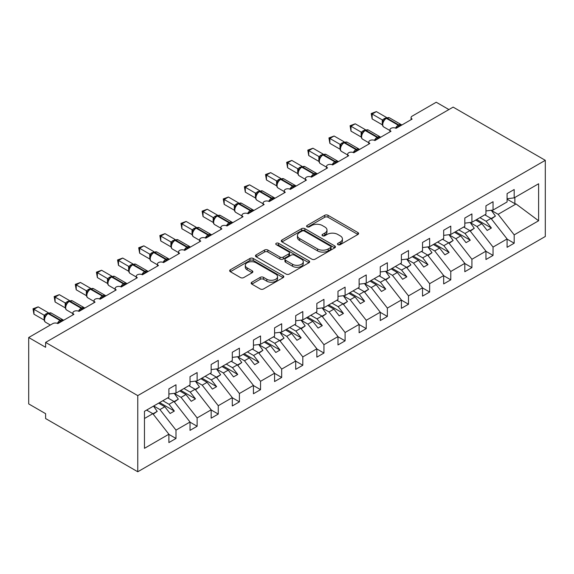 <?xml version="1.0" encoding="UTF-8"?>
<svg xmlns="http://www.w3.org/2000/svg" width="574" height="574" viewBox="0 0 574 574"><rect width="100%" height="100%" fill="white"/><g stroke="black" fill="none" stroke-linecap="round" stroke-linejoin="round"><path stroke-width="0.86" d="M337.95 244.66A1.643 0.947 0 0 0 340.267 244.66L357.903 234.472A2.346 1.356 0 0 0 358.592 233.518A2.346 1.356 0 0 0 357.903 232.556L328.027 215.307A2.346 1.356 0 0 0 324.712 215.307L307.076 225.489A1.643 0.947 0 0 0 306.595 226.163A1.643 0.947 0 0 0 307.076 226.83A1.643 0.947 0 0 0 309.4 226.83L311.682 225.517A7.512 4.334 0 0 1 322.301 225.517L324.791 226.952A7.512 4.334 0 0 1 326.993 230.016A7.512 4.334 0 0 1 324.791 233.087L322.509 234.4A1.643 0.947 0 0 0 322.028 235.075A1.643 0.947 0 0 0 322.509 235.742A1.643 0.947 0 0 0 324.834 235.742L327.115 234.429A7.512 4.334 0 0 1 337.742 234.429L340.231 235.864A7.512 4.334 0 0 1 342.427 238.928A7.512 4.334 0 0 1 340.231 241.998L337.95 243.319A1.643 0.947 0 0 0 337.462 243.986A1.643 0.947 0 0 0 337.95 244.66L337.95 243.319M251.843 282.2A2.346 1.356 0 0 0 251.154 283.154A2.346 1.356 0 0 0 251.843 284.116L260.223 288.952A2.346 1.356 0 0 0 263.545 288.952L283.133 277.644A2.346 1.356 0 0 0 283.821 276.69A2.346 1.356 0 0 0 283.133 275.728L253.256 258.479A2.346 1.356 0 0 0 249.934 258.479L230.346 269.787A2.346 1.356 0 0 0 229.657 270.749A2.346 1.356 0 0 0 230.346 271.703L240.47 277.551A2.346 1.356 0 0 0 243.792 277.551L252.173 272.707A2.346 1.356 0 0 0 252.861 271.753A2.346 1.356 0 0 0 252.173 270.792L247.157 267.893A6.278 3.623 0 0 1 245.313 265.332A6.278 3.623 0 0 1 249.188 261.981A6.278 3.623 0 0 1 256.033 262.77L275.707 274.121A6.278 3.623 0 0 1 277.543 276.69A6.278 3.623 0 0 1 273.669 280.04A6.278 3.623 0 0 1 266.824 279.251L263.545 277.357A2.346 1.356 0 0 0 260.223 277.357L251.843 282.2L251.843 284.116M545.3 160.325L137.767 395.615L137.767 471.763L545.3 236.481L545.3 160.325L453.137 107.116L45.611 342.405L45.611 347.284L28.7 337.519L52.794 323.607A3.588 2.074 0 0 1 57.866 323.607L73.931 314.337A3.588 2.074 0 0 1 72.884 312.873A3.588 2.074 0 0 1 75.101 310.957A3.588 2.074 0 0 1 79.004 311.409L95.069 302.132A3.588 2.074 0 0 1 94.021 300.668A3.588 2.074 0 0 1 96.238 298.753A3.588 2.074 0 0 1 100.141 299.205L116.206 289.927A3.588 2.074 0 0 1 115.159 288.464A3.588 2.074 0 0 1 117.376 286.548A3.588 2.074 0 0 1 121.279 287L137.344 277.723A3.588 2.074 0 0 1 136.296 276.259A3.588 2.074 0 0 1 138.513 274.35A3.588 2.074 0 0 1 142.417 274.795L158.481 265.518A3.588 2.074 0 0 1 157.434 264.054A3.588 2.074 0 0 1 159.651 262.146A3.588 2.074 0 0 1 163.554 262.591L179.619 253.321A3.588 2.074 0 0 1 178.571 251.85A3.588 2.074 0 0 1 180.788 249.941A3.588 2.074 0 0 1 184.692 250.386L200.757 241.116A3.588 2.074 0 0 1 199.709 239.652A3.588 2.074 0 0 1 201.926 237.736A3.588 2.074 0 0 1 205.829 238.188L221.894 228.911A3.588 2.074 0 0 1 220.847 227.448A3.588 2.074 0 0 1 223.064 225.532A3.588 2.074 0 0 1 226.967 225.984L243.032 216.707A3.588 2.074 0 0 1 241.984 215.243A3.588 2.074 0 0 1 244.201 213.327A3.588 2.074 0 0 1 248.104 213.779L264.169 204.502A3.588 2.074 0 0 1 263.122 203.038A3.588 2.074 0 0 1 265.339 201.122A3.588 2.074 0 0 1 269.242 201.574L285.307 192.297A3.588 2.074 0 0 1 284.259 190.833A3.588 2.074 0 0 1 286.476 188.925A3.588 2.074 0 0 1 290.379 189.37L306.444 180.093A3.588 2.074 0 0 1 305.397 178.629A3.588 2.074 0 0 1 307.614 176.72A3.588 2.074 0 0 1 311.517 177.165L327.582 167.895A3.588 2.074 0 0 1 326.534 166.431A3.588 2.074 0 0 1 328.744 164.516A3.588 2.074 0 0 1 332.655 164.96L332.504 164.487L337.957 161.337M137.767 395.615L45.611 342.405M311.847 259.154A2.346 1.356 0 0 0 315.162 259.154L334.75 247.846A2.346 1.356 0 0 0 335.438 246.885A2.346 1.356 0 0 0 334.75 245.923L304.873 228.674A2.346 1.356 0 0 0 301.558 228.674L281.97 239.982A2.346 1.356 0 0 0 281.282 240.944A2.346 1.356 0 0 0 281.97 241.905L311.847 259.154M276.898 245.012A1.643 0.947 0 0 1 278.569 245.242L278.569 243.29L308.941 260.826A2.346 1.356 0 0 1 309.63 261.787A2.346 1.356 0 0 1 308.941 262.741L289.353 274.049A2.346 1.356 0 0 1 286.039 274.049L256.162 256.8L256.162 254.885A2.346 1.356 0 0 0 255.473 255.846A2.346 1.356 0 0 0 256.162 256.8M256.162 254.885L264.542 250.049A2.346 1.356 0 0 1 267.857 250.049L279.976 257.044A2.346 1.356 0 0 0 283.298 257.044L288.858 253.83A2.346 1.356 0 0 0 289.547 252.876A2.346 1.356 0 0 0 288.858 251.914L276.245 244.632A1.643 0.947 0 0 1 275.764 243.964A1.643 0.947 0 0 1 276.776 243.089A1.643 0.947 0 0 1 278.569 243.29M144.469 418.496L152.82 413.675L168.885 434.224L144.469 448.323L144.469 411.321L168.885 397.222L168.885 388.878L175.988 384.774L175.988 393.125L168.885 394.008M175.988 393.125L190.023 385.018L190.023 376.673L197.126 372.569L197.126 380.921L190.023 381.803M197.126 380.921L211.16 372.813L211.16 364.468L218.263 360.364L218.263 368.716L211.16 369.599M218.263 368.716L232.298 360.608L232.298 352.264L239.401 348.167L239.401 356.511L232.298 357.394M239.401 356.511L253.435 348.411L253.435 340.059L260.539 335.962L260.539 344.307L253.435 345.189M260.539 344.307L274.573 336.206L274.573 327.854L281.676 323.758L281.676 332.102L274.573 332.992M281.676 332.102L295.71 324.001L295.71 315.657L302.814 311.553L302.814 319.897L295.71 320.787M302.814 319.897L316.848 311.797L316.848 303.452L323.951 299.348L323.951 307.7L316.848 308.582M323.951 307.7L337.986 299.592L337.986 291.248L345.089 287.144L345.089 295.495L337.986 296.378M345.089 295.495L359.123 287.387L359.123 279.043L366.226 274.939L366.226 283.291L359.123 284.173M366.226 283.291L380.261 275.19L380.261 266.838L387.364 262.741L387.364 271.086L380.261 271.968M387.364 271.086L401.398 262.985L401.398 254.634L408.501 250.537L408.501 258.881L401.398 259.771M408.501 258.881L422.536 250.781L422.536 242.429L429.639 238.332L429.639 246.677L422.536 247.566M411.084 119.686L411.084 117.613A3.588 2.074 180 0 0 412.132 119.076L396.067 128.354A3.588 2.074 0 0 0 392.157 127.902A3.588 2.074 0 0 0 389.947 129.817A3.588 2.074 0 0 0 390.994 131.281L374.93 140.558A3.588 2.074 0 0 0 371.019 140.106A3.588 2.074 0 0 0 368.809 142.022A3.588 2.074 0 0 0 369.857 143.486L353.792 152.763A3.588 2.074 0 0 0 349.882 152.311A3.588 2.074 0 0 0 347.672 154.227A3.588 2.074 0 0 0 348.719 155.69L332.655 164.96M429.639 246.677L443.673 238.576L443.673 230.231L450.777 226.127L450.777 234.472L443.673 235.362M450.777 234.472L464.811 226.371L464.811 218.027L471.914 213.923L471.914 222.274L464.811 223.157M471.914 222.274L485.948 214.167L485.948 205.822L493.052 201.718L493.052 210.07L485.948 210.952M168.885 434.375L175.988 438.471L175.988 430.127L190.023 422.019L173.958 401.47L167.744 397.882M153.71 405.983L159.924 409.571L175.988 430.127M190.023 422.17L197.126 426.267L197.126 417.922L211.16 409.814L195.095 389.265L188.882 385.678M174.331 393.484L181.061 397.373L197.126 417.922M211.16 409.965L218.263 414.062L218.263 405.718L232.298 397.617L216.233 377.061L210.019 373.473M195.469 381.279L202.199 385.168L218.263 405.718M232.298 397.76L239.401 401.857L239.401 393.513L253.435 385.412L237.371 364.856L231.157 361.268M216.606 369.075L223.336 372.964L239.401 393.513M253.435 385.556L260.539 389.66L260.539 381.308L274.573 373.208L258.508 352.658L252.295 349.071M237.744 356.87L244.474 360.759L260.539 381.308M274.573 373.351L281.676 377.455L281.676 369.104L295.71 361.003L279.646 340.454L273.432 336.866M258.881 344.673L265.611 348.554L281.676 369.104M295.71 361.146L302.814 365.251L302.814 356.906L316.848 348.798L300.783 328.249L294.57 324.662M280.019 332.468L286.749 336.35L302.814 356.906M316.848 348.949L323.951 353.046L323.951 344.701L337.986 336.594L321.921 316.044L315.707 312.457M301.156 320.263L307.886 324.145L323.951 344.701M337.986 336.744L345.089 340.841L345.089 332.497L359.123 324.389L343.058 303.84L336.845 300.252M322.294 308.059L329.024 311.947L345.089 332.497M359.123 324.54L366.226 328.637L366.226 320.292L380.261 312.191L364.196 291.635L357.982 288.048M343.431 295.854L350.162 299.743L366.226 320.292M380.261 312.335L387.364 316.439L387.364 308.087L401.398 299.987L385.333 279.43L379.12 275.843M364.569 283.649L371.299 287.538L387.364 308.087M401.398 300.13L408.501 304.234L408.501 295.883L422.536 287.782L406.471 267.233L400.257 263.645M385.706 271.445L392.437 275.333L408.501 295.883M422.536 287.926L429.639 292.03L429.639 283.678L443.673 275.577L427.608 255.028L421.395 251.441M406.844 259.247L413.574 263.129L429.639 283.678M443.673 275.721L450.777 279.825L450.777 271.48L464.811 263.373L448.746 242.824L442.532 239.236M427.982 247.042L434.712 250.924L450.777 271.48M464.811 263.523L471.914 267.62L471.914 259.276L485.948 251.168L469.884 230.619L463.67 227.031M449.119 234.838L455.849 238.719L471.914 259.276M485.948 251.319L493.052 255.416L493.052 247.071L507.086 238.963L507.086 247.315L514.189 243.211L514.189 234.866L538.606 220.768L516.048 203.964L514.864 203.677L514.864 197.478M470.257 222.633L476.987 226.522L493.052 247.071M493.052 210.07L507.086 201.962L507.086 193.617L514.189 189.52L514.189 197.865L507.086 198.748M507.086 239.114L514.189 243.211M491.394 210.428L498.124 214.317L514.189 234.866M28.7 337.519L28.7 403.909L45.611 413.675L45.611 418.554L137.767 471.763M448.911 109.562L436.233 102.237L412.132 116.149A3.588 2.074 180 0 0 411.084 117.613M152.82 413.675L146.607 410.087M175.988 438.471L168.885 442.576L168.885 434.224M197.126 426.267L190.023 430.371L190.023 422.019M218.263 414.062L211.16 418.166L211.16 409.814M239.401 401.857L232.298 405.962L232.298 397.617M260.539 389.66L253.435 393.757L253.435 385.412M281.676 377.455L274.573 381.552L274.573 373.208M302.814 365.251L295.71 369.347L295.71 361.003M323.951 353.046L316.848 357.15L316.848 348.798M345.089 340.841L337.986 344.945L337.986 336.594M366.226 328.637L359.123 332.741L359.123 324.389M387.364 316.439L380.261 320.536L380.261 312.191M408.501 304.234L401.398 308.331L401.398 299.987M429.639 292.03L422.536 296.127L422.536 287.782M450.777 279.825L443.673 283.922L443.673 275.577M471.914 267.62L464.811 271.724L464.811 263.373M493.052 255.416L485.948 259.52L485.948 251.168M514.189 197.865L538.606 183.766L538.606 220.768M159.924 409.571L164.824 406.744L170.112 413.502L174.338 411.063L169.05 404.304L173.958 401.47M158.611 403.156L164.824 406.744M162.837 400.717L169.05 404.304M181.061 397.373L185.962 394.539L191.25 401.298L195.476 398.858L190.188 392.099L195.095 389.265M179.748 390.951L185.962 394.539M183.974 388.512L190.188 392.099M202.199 385.168L207.099 382.334L212.387 389.093L216.613 386.654L211.325 379.895L216.233 377.061M200.886 378.747L207.099 382.334M205.112 376.307L211.325 379.895M223.336 372.964L228.237 370.13L233.525 376.896L237.751 374.449L232.463 367.69L237.371 364.856M222.023 366.542L228.237 370.13M226.249 364.103L232.463 367.69M244.474 360.759L249.374 357.925L254.662 364.691L258.888 362.251L253.6 355.485L258.508 352.658M243.161 354.337L249.374 357.925M247.387 351.898L253.6 355.485M265.611 348.554L270.512 345.727L275.8 352.486L280.026 350.047L274.738 343.281L279.646 340.454M264.298 342.133L270.512 345.727M268.524 339.693L274.738 343.281M286.749 336.35L291.649 333.523L296.937 340.282L301.163 337.842L295.875 331.076L300.783 328.249M285.436 329.935L291.649 333.523M289.662 327.489L295.875 331.076M307.886 324.145L312.787 321.318L318.075 328.077L322.301 325.637L317.013 318.879L321.921 316.044M306.573 317.731L312.787 321.318M310.799 315.291L317.013 318.879M329.024 311.947L333.925 309.113L339.212 315.872L343.439 313.433L338.151 306.674L343.058 303.84M327.711 305.526L333.925 309.113M331.937 303.086L338.151 306.674M350.162 299.743L355.062 296.909L360.35 303.668L364.576 301.228L359.288 294.469L364.196 291.635M348.849 293.321L355.062 296.909M353.075 290.882L359.288 294.469M371.299 287.538L376.2 284.704L381.488 291.47L385.714 289.023L380.426 282.264L385.333 279.43M369.986 281.117L376.2 284.704M374.212 278.677L380.426 282.264M392.437 275.333L397.337 272.499L402.625 279.265L406.851 276.826L401.563 270.06L406.471 267.233M391.124 268.912L397.337 272.499M395.35 266.472L401.563 270.06M413.574 263.129L418.475 260.302L423.763 267.061L427.989 264.621L422.701 257.855L427.608 255.028M412.261 256.707L418.475 260.302M416.487 254.268L422.701 257.855M434.712 250.924L439.612 248.097L444.9 254.856L449.126 252.417L443.838 245.658L448.746 242.824M433.399 244.51L439.612 248.097M437.625 242.063L443.838 245.658M455.849 238.719L460.75 235.892L466.038 242.651L470.264 240.212L464.976 233.453L469.884 230.619M454.536 232.305L460.75 235.892M458.762 229.865L464.976 233.453M476.987 226.522L481.887 223.688L487.175 230.447L491.401 228.007L486.113 221.248L491.021 218.414L484.808 214.827M475.674 220.1L481.887 223.688M479.9 217.661L486.113 221.248M491.021 218.414L507.086 238.963M498.124 214.317L516.048 203.964M507.086 199.185L514.864 203.677M476.685 219.512L491.401 228.007M455.548 231.717L470.264 240.212M434.41 243.921L449.126 252.417M413.273 256.126L427.989 264.621M392.135 268.331L406.851 276.826M370.998 280.535L385.714 289.023M349.86 292.733L364.576 301.228M328.723 304.938L343.439 313.433M307.585 317.142L322.301 325.637M286.448 329.347L301.163 337.842M265.31 341.552L280.026 350.047M244.172 353.756L258.888 362.251M223.035 365.954L237.751 374.449M201.897 378.158L216.613 386.654M180.76 390.363L195.476 398.858M159.622 402.568L174.338 411.063M338.603 244.89L340.231 243.95A7.512 4.334 0 0 0 342.427 240.886L342.427 238.928M326.993 230.016L326.993 231.975A7.512 4.334 0 0 1 324.791 235.039L323.169 235.979M357.903 232.556L357.903 234.472L328.027 217.259A2.346 1.356 0 0 0 324.712 217.259L307.729 227.067M334.721 247.86L304.873 230.633A2.346 1.356 0 0 0 301.558 230.633L281.999 241.919M330.602 247.559A1.643 0.947 0 0 0 331.083 246.885A1.643 0.947 0 0 0 330.602 246.217L304.378 231.071A1.643 0.947 0 0 0 302.053 231.071L299.65 232.463A7.512 4.334 0 0 0 297.447 235.527A7.512 4.334 0 0 0 299.65 238.597L317.573 248.944A7.512 4.334 0 0 0 328.192 248.944L330.602 247.559L330.602 249.511A1.643 0.947 0 0 0 331.083 248.836L331.083 246.885M297.447 235.527L297.447 237.478A7.512 4.334 0 0 0 299.65 240.549L299.65 238.597M330.602 249.511L328.192 250.895A7.512 4.334 0 0 1 317.573 250.895L299.65 240.549M256.191 256.822L264.542 252L264.542 250.049M289.547 252.876L289.547 254.827A2.346 1.356 0 0 1 288.858 255.782L283.298 258.996A2.346 1.356 0 0 1 279.976 258.996L267.857 252A2.346 1.356 0 0 0 264.542 252M278.569 245.242L308.912 262.763M292.553 264.298A6.278 3.623 0 0 0 299.391 265.088A6.278 3.623 0 0 0 303.273 261.737A6.278 3.623 0 0 0 301.429 259.175L294.498 255.172A2.346 1.356 0 0 0 291.183 255.172L285.622 258.386A2.346 1.356 0 0 0 284.934 259.34A2.346 1.356 0 0 0 285.622 260.302L292.553 264.298L292.553 266.257A6.278 3.623 0 0 0 299.391 267.039A6.278 3.623 0 0 0 303.273 263.688L303.273 261.737M284.934 259.34L284.934 261.292A2.346 1.356 0 0 0 285.622 262.253L285.622 260.302M292.553 266.257L285.622 262.253M277.543 276.69L277.543 278.641A6.278 3.623 0 0 1 273.669 281.992A6.278 3.623 0 0 1 266.824 281.203L263.545 279.308A2.346 1.356 0 0 0 260.223 279.308L251.871 284.13M245.313 265.332L245.313 267.283A6.278 3.623 0 0 0 247.157 269.845L247.157 267.893M252.144 272.729L247.157 269.845M283.097 277.665L253.256 260.431A2.346 1.356 0 0 0 249.934 260.431L230.382 271.724M485.267 214.561L485.905 215.465M491.287 210.285L495.412 216.089L491.136 218.565M495.412 216.089L491.423 218.931M396.096 128.332L395.916 127.873L401.37 124.723M372.139 118.933L371.213 113.516L372.139 114.047L376.372 111.607L386.575 117.498L382.341 119.944L372.139 114.047L372.139 118.933L382.27 124.78L382.27 119.894M386.295 118.014L389.466 117.821A5.144 2.97 120 0 0 386.898 118.079A1.198 0.689 -120 0 0 386.295 118.014L385.793 118.309A1.198 0.689 60 0 0 385.628 118.481L382.915 121.781C382.062 124.422 382.363 126.165 383.819 127.019L389.947 130.556M383.748 120.849L382.341 119.944M371.213 113.516L376.372 111.607M464.129 226.766L464.768 227.67M470.149 222.49L474.275 228.294L469.998 230.77M474.275 228.294L470.285 231.135M442.992 238.971L443.63 239.875M449.012 234.694L453.137 240.499L448.861 242.967M453.137 240.499L449.148 243.34M421.854 251.175L422.493 252.072M427.874 246.899L432 252.703L427.723 255.172M432 252.703L428.01 255.545M400.717 263.373L401.355 264.277M406.736 259.104L410.869 264.908L406.586 267.376M410.869 264.908L406.873 267.749M374.958 140.537L374.779 140.078L380.232 136.928M351.001 131.137L350.075 125.72L351.001 126.251L355.234 123.812L365.437 129.702L361.204 132.142L351.001 126.251L351.001 131.137L361.132 136.985L361.132 132.099M365.157 130.219L368.329 130.025A5.144 2.97 120 0 0 365.76 130.284A1.198 0.689 -120 0 0 365.157 130.219L364.655 130.513A1.198 0.689 60 0 0 364.49 130.685L361.778 133.986A2.633 1.909 18 0 0 361.118 132.135M362.61 133.053L361.204 132.142M350.075 125.72L355.234 123.812M353.821 152.741L353.641 152.282L359.094 149.132M329.863 143.342L328.938 137.918L329.863 138.456L334.097 136.016L344.3 141.907L340.066 144.347L329.863 138.456L329.863 143.342L339.995 149.183L339.995 144.304M344.02 142.424L347.191 142.23A5.144 2.97 120 0 0 344.622 142.481A1.198 0.689 -120 0 0 344.02 142.424L343.517 142.718A1.198 0.689 60 0 0 343.352 142.89L340.64 146.191A2.633 1.909 18 0 0 339.98 144.339M341.473 145.258L340.066 144.347M328.938 137.918L334.097 136.016M308.726 155.54L307.8 150.123L308.726 150.661L312.959 148.221L323.162 154.112L318.929 156.551L308.726 150.661L308.726 155.54L318.857 161.387L318.857 156.508M322.882 154.628L326.054 154.435A5.144 2.97 120 0 0 323.485 154.686A1.198 0.689 -120 0 0 322.882 154.628L322.38 154.923A1.198 0.689 60 0 0 322.215 155.088L319.503 158.395C318.649 161.029 318.95 162.779 320.407 163.633L326.534 167.17M320.335 157.463L318.929 156.551M307.8 150.123L312.959 148.221M311.546 177.151L311.366 176.692L316.819 173.542M287.588 167.744L286.663 162.327L287.588 162.865L291.822 160.426L302.024 166.317L297.791 168.756L287.588 162.865L287.588 167.744L297.719 173.592L297.719 168.713M301.745 166.833L304.916 166.639A5.144 2.97 120 0 0 302.347 166.891A1.198 0.689 -120 0 0 301.745 166.833L301.242 167.127A1.198 0.689 60 0 0 301.077 167.292L298.365 170.593C297.511 173.233 297.813 174.984 299.269 175.838L305.397 179.375M299.197 169.667L297.791 168.756M286.663 162.327L291.822 160.426M379.579 275.577L380.218 276.481M385.599 271.308L389.732 277.106L385.448 279.581M389.732 277.106L385.735 279.947M290.408 189.355L290.229 188.896L295.682 185.746M266.451 179.949L265.525 174.532L266.451 175.07L270.684 172.631L280.887 178.514L276.654 180.961L266.451 175.07L266.451 179.949L276.582 185.797L276.582 180.918M280.607 179.038L283.778 178.844A5.144 2.97 120 0 0 281.21 179.095A1.198 0.689 -120 0 0 280.607 179.038L280.105 179.332A1.198 0.689 60 0 0 279.94 179.497L277.228 182.797C276.374 185.438 276.675 187.189 278.132 188.042L284.259 191.58M278.06 181.865L276.654 180.961M265.525 174.532L270.684 172.631M358.441 287.782L359.08 288.686M364.461 283.506L368.594 289.31L364.311 291.786M368.594 289.31L364.598 292.152M269.271 201.56L269.091 201.094L274.544 197.944M245.32 192.154L244.388 186.737L245.32 187.275L249.547 184.828L259.749 190.719L255.516 193.165L245.32 187.275L245.32 192.154L255.444 198.001L255.444 193.115M259.47 191.242L262.641 191.042A5.144 2.97 120 0 0 260.072 191.3A1.198 0.689 -120 0 0 259.47 191.242L258.967 191.529A1.198 0.689 60 0 0 258.802 191.702L256.09 195.002A2.633 1.909 18 0 0 255.43 193.151M256.922 194.069L255.516 193.165M244.388 186.737L249.547 184.828M337.304 299.987L337.942 300.891M343.324 295.71L347.457 301.515L343.173 303.99M347.457 301.515L343.46 304.356M248.14 213.758L247.954 213.298L253.407 210.149M224.183 204.358L223.25 198.941L224.183 199.472L228.409 197.033L238.612 202.923L234.379 205.37L224.183 199.472L224.183 204.358L234.307 210.206L234.307 205.32M238.332 203.44L241.503 203.246A5.144 2.97 120 0 0 238.935 203.505A1.198 0.689 -120 0 0 238.332 203.44L237.83 203.734A1.198 0.689 60 0 0 237.665 203.906L234.953 207.207A2.633 1.909 18 0 0 234.292 205.356M235.785 206.274L234.379 205.37M223.25 198.941L228.409 197.033M316.166 312.191L316.805 313.095M322.186 307.915L326.319 313.72L322.036 316.195M326.319 313.72L322.323 316.561M227.003 225.962L226.816 225.503L232.269 222.353M203.045 216.563L202.113 211.146L203.045 211.677L207.271 209.237L217.474 215.128L213.241 217.568L203.045 211.677L203.045 216.563L213.169 222.411L213.169 217.524M217.202 215.645L220.366 215.451A5.144 2.97 120 0 0 217.797 215.709A1.198 0.689 -120 0 0 217.202 215.645L216.692 215.939A1.198 0.689 60 0 0 216.527 216.111L213.815 219.412A2.633 1.909 18 0 0 213.155 217.56M214.647 218.479L213.241 217.568M202.113 211.146L207.271 209.237M295.029 324.396L295.667 325.3M301.056 320.12L305.181 325.924L300.898 328.393M305.181 325.924L301.185 328.766M205.865 238.167L205.679 237.708L211.132 234.558M181.908 228.761L180.975 223.343L181.908 223.882L186.134 221.442L196.337 227.333L192.103 229.772L181.908 223.882L181.908 228.761L192.032 234.608L192.032 229.729M196.064 227.849L199.228 227.656A5.144 2.97 120 0 0 196.66 227.907A1.198 0.689 -120 0 0 196.064 227.849L195.555 228.143A1.198 0.689 60 0 0 195.39 228.316L192.677 231.616C191.824 234.257 192.125 236 193.582 236.854L199.709 240.391M193.51 230.683L192.103 229.772M180.975 223.343L186.134 221.442M273.891 336.601L274.53 337.498M279.918 332.324L284.044 338.129L279.76 340.597M284.044 338.129L280.047 340.97M184.728 250.372L184.541 249.912L189.994 246.763M160.77 240.965L159.837 235.548L160.77 236.086L164.996 233.647L175.199 239.537L170.966 241.977L160.77 236.086L160.77 240.965L170.894 246.813L170.894 241.934M174.927 240.054L178.091 239.86A5.144 2.97 120 0 0 175.522 240.111A1.198 0.689 -120 0 0 174.927 240.054L174.417 240.348A1.198 0.689 60 0 0 174.252 240.513L171.54 243.821C170.686 246.454 170.987 248.205 172.444 249.059L178.571 252.596M172.372 242.888L170.966 241.977M159.837 235.548L164.996 233.647M252.754 348.798L253.392 349.702M258.781 344.529L262.906 350.334L258.623 352.802M262.906 350.334L258.91 353.175M163.59 262.576L163.403 262.117L168.856 258.967M139.633 253.17L138.7 247.753L139.633 248.291L143.859 245.851L154.062 251.742L149.828 254.182L139.633 248.291L139.633 253.17L149.757 259.017L149.757 254.138M153.789 252.259L156.953 252.065A5.144 2.97 120 0 0 154.384 252.316A1.198 0.689 -120 0 0 153.789 252.259L153.28 252.553A1.198 0.689 60 0 0 153.115 252.718L150.402 256.018C149.549 258.659 149.85 260.409 151.306 261.263L157.434 264.801M151.235 255.093L149.828 254.182M138.7 247.753L143.859 245.851M231.616 361.003L232.255 361.907M237.643 356.734L241.769 362.531L237.485 365.007M241.769 362.531L237.772 365.373M142.452 274.781L142.266 274.315L147.719 271.172M118.495 265.375L117.562 259.957L118.495 260.496L122.721 258.056L132.924 263.94L128.691 266.386L118.495 260.496L118.495 265.375L128.619 271.222L128.619 266.343M132.651 264.463L135.816 264.262A5.144 2.97 120 0 0 133.247 264.521A1.198 0.689 -120 0 0 132.651 264.463L132.142 264.757A1.198 0.689 60 0 0 131.977 264.923L129.265 268.223A2.633 1.909 18 0 0 128.612 266.372M130.097 267.29L128.691 266.386M117.562 259.957L122.721 258.056M210.479 373.208L211.117 374.112M216.506 368.931L220.631 374.736L216.348 377.211M220.631 374.736L216.635 377.577M121.315 286.986L121.128 286.519L126.581 283.369M97.358 277.579L96.425 272.162L97.358 272.7L101.584 270.254L111.787 276.144L107.553 278.591L97.358 272.7L97.358 277.579L107.482 283.427L107.482 278.541M111.514 276.668L114.678 276.467A5.144 2.97 120 0 0 112.109 276.725A1.198 0.689 -120 0 0 111.514 276.668L111.004 276.955A1.198 0.689 60 0 0 110.839 277.127L108.127 280.428A2.633 1.909 18 0 0 107.474 278.577M108.96 279.495L107.553 278.591M96.425 272.162L101.584 270.254M189.341 385.412L189.98 386.316M195.368 381.136L199.494 386.941L195.21 389.416M199.494 386.941L195.497 389.782M100.177 299.183L99.991 298.724L105.444 295.574M76.22 289.784L75.287 284.367L76.22 284.898L80.446 282.458L90.649 288.349L86.416 290.796L76.22 284.898L76.22 289.784L86.344 295.632L86.344 290.745M90.376 288.866L93.54 288.672A5.144 2.97 120 0 0 90.972 288.93A1.198 0.689 -120 0 0 90.376 288.866L89.867 289.16A1.198 0.689 60 0 0 89.702 289.332L88.353 290.422M103.722 297.138A2.633 1.521 60 0 1 103.571 296.751A1.198 0.689 -120 0 0 102.811 295.761L90.972 288.93L90.462 289.217A1.198 0.689 60 0 0 89.867 289.16L86.99 292.632A2.633 1.909 18 0 0 86.337 290.781M87.822 291.7L86.416 290.796M75.287 284.367L80.446 282.458M168.204 397.617L168.842 398.521M174.231 393.341L178.356 399.145L174.073 401.621M178.356 399.145L174.36 401.987M79.04 311.388L78.853 310.929L84.306 307.779M55.082 301.989L54.15 296.564L55.082 297.102L59.309 294.663L69.511 300.554L65.278 302.993L55.082 297.102L55.082 301.989L65.206 307.836L65.206 302.95M69.239 301.07L72.403 300.876A5.144 2.97 120 0 0 69.834 301.135A1.198 0.689 -120 0 0 69.239 301.07L68.729 301.364A1.198 0.689 60 0 0 68.564 301.537L65.852 304.837C64.998 307.477 65.3 309.221 66.756 310.075L72.884 313.612M66.684 303.904L65.278 302.993M54.15 296.564L59.309 294.663M147.066 409.822L147.705 410.719M153.495 406.112L157.219 411.35L152.935 413.818M157.219 411.35L153.222 414.191M57.902 323.593L57.716 323.133L63.169 319.983M33.945 314.186L33.012 308.769L33.945 309.307L38.171 306.868L48.374 312.758L44.141 315.198L33.945 309.307L33.945 314.186L44.069 320.034L44.069 315.155M48.101 313.275L51.265 313.081A5.144 2.97 120 0 0 48.697 313.332A1.198 0.689 -120 0 0 48.101 313.275L47.592 313.569A1.198 0.689 60 0 0 47.427 313.741L44.715 317.042C43.861 319.682 44.162 321.426 45.619 322.279L50.361 325.02M45.547 316.109L44.141 315.198M33.012 308.769L38.171 306.868M340.231 243.95L340.231 241.998M322.509 235.742L322.509 234.4M324.791 235.039L324.791 233.087M307.076 226.83L307.076 225.489M324.712 217.259L324.712 215.307M328.027 217.259L328.027 215.307M281.97 241.905L281.97 239.982M301.558 230.633L301.558 228.674M304.873 230.633L304.873 228.674M334.75 247.846L334.75 245.923M317.573 250.895L317.573 248.944M328.192 250.895L328.192 248.944M267.857 252L267.857 250.049M279.976 258.996L279.976 257.044M283.298 258.996L283.298 257.044M288.858 255.782L288.858 253.83M308.941 262.741L308.941 260.826M260.223 279.308L260.223 277.357M263.545 279.308L263.545 277.357M266.824 281.203L266.824 279.251M252.173 272.707L252.173 270.792M230.346 271.703L230.346 269.787M249.934 260.431L249.934 258.479M253.256 260.431L253.256 258.479M283.133 277.644L283.133 275.728M399.648 126.287A2.633 1.521 60 0 1 399.49 125.9A1.198 0.689 -120 0 0 398.736 124.91A5.144 2.97 -60 0 1 401.305 124.658L401.807 125.039M395.551 128.102A5.144 2.97 -60 0 1 398.227 125.204L398.736 124.91L386.898 118.079L386.388 118.373A5.144 2.97 120 0 0 382.75 124.666A5.144 2.97 120 0 0 383.819 127.019M384.279 119.571L385.793 118.309A1.198 0.689 60 0 1 386.388 118.373L398.227 125.204A1.198 0.689 60 0 1 398.987 126.194A2.633 1.521 60 0 0 399.138 126.581M385.233 118.682A2.633 1.521 60 0 1 384.465 118.431M384.881 118.976A2.633 1.521 60 0 1 383.956 118.725M382.908 121.796A2.633 1.909 18 0 0 382.255 119.93M378.51 138.492A2.633 1.521 60 0 1 378.352 138.104A1.198 0.689 -120 0 0 377.599 137.114A5.144 2.97 -60 0 1 380.167 136.863L380.67 137.243M374.413 140.307A5.144 2.97 -60 0 1 377.089 137.408L377.599 137.114L365.76 130.284L365.251 130.571A5.144 2.97 120 0 0 361.613 136.87A5.144 2.97 120 0 0 362.682 139.224L368.809 142.761M363.141 131.776L364.655 130.513A1.198 0.689 60 0 1 365.251 130.571L377.089 137.408A1.198 0.689 60 0 1 377.85 138.399A2.633 1.521 60 0 0 378.001 138.786M364.095 130.886A2.633 1.521 60 0 1 363.328 130.635M363.744 131.173A2.633 1.521 60 0 1 362.818 130.929M357.372 150.697A2.633 1.521 60 0 1 357.215 150.309A1.198 0.689 -120 0 0 356.461 149.319A5.144 2.97 -60 0 1 359.03 149.061L359.532 149.448M353.275 152.512A5.144 2.97 -60 0 1 355.952 149.613L356.461 149.319L344.622 142.481L344.113 142.775A5.144 2.97 120 0 0 340.475 149.075A5.144 2.97 120 0 0 341.544 151.428L347.672 154.966M342.004 143.981L343.517 142.718A1.198 0.689 60 0 1 344.113 142.775L355.952 149.613A1.198 0.689 60 0 1 356.712 150.596A2.633 1.521 60 0 0 356.863 150.991M342.958 143.091A2.633 1.521 60 0 1 342.19 142.84M342.606 143.378A2.633 1.521 60 0 1 341.681 143.127M336.235 162.901A2.633 1.521 60 0 1 336.077 162.507A1.198 0.689 -120 0 0 335.324 161.524A5.144 2.97 -60 0 1 337.892 161.265L338.395 161.653M332.138 164.716A5.144 2.97 -60 0 1 334.814 161.818L335.324 161.524L323.485 154.686L322.975 154.98A5.144 2.97 120 0 0 319.338 161.28A5.144 2.97 120 0 0 320.407 163.633M320.866 156.185L322.38 154.923A1.198 0.689 60 0 1 322.975 154.98L334.814 161.818A1.198 0.689 60 0 1 335.575 162.801A2.633 1.521 60 0 0 335.725 163.188M321.82 155.296A2.633 1.521 60 0 1 321.053 155.037M321.469 155.583A2.633 1.521 60 0 1 320.543 155.332M319.496 158.41A2.633 1.909 18 0 0 318.843 156.544M315.097 175.099A2.633 1.521 60 0 1 314.947 174.711A1.198 0.689 -120 0 0 314.186 173.728A5.144 2.97 -60 0 1 316.755 173.47L317.257 173.857M311 176.921A5.144 2.97 -60 0 1 313.677 174.015L314.186 173.728L302.347 166.891L301.838 167.185A5.144 2.97 120 0 0 298.2 173.484A5.144 2.97 120 0 0 299.269 175.838M299.728 168.39L301.242 167.127A1.198 0.689 60 0 1 301.838 167.185L313.677 174.015A1.198 0.689 60 0 1 314.437 175.005A2.633 1.521 60 0 0 314.588 175.393M300.683 167.493A2.633 1.521 60 0 1 299.915 167.242M300.331 167.787A2.633 1.521 60 0 1 299.406 167.536M298.358 170.614A2.633 1.909 18 0 0 297.705 168.742M293.96 187.303A2.633 1.521 60 0 1 293.809 186.916A1.198 0.689 -120 0 0 293.049 185.926A5.144 2.97 -60 0 1 295.617 185.675L296.119 186.055M289.863 189.126A5.144 2.97 -60 0 1 292.539 186.22L293.049 185.926L281.21 179.095L280.7 179.389A5.144 2.97 120 0 0 277.063 185.682A5.144 2.97 120 0 0 278.132 188.042M278.591 180.595L280.105 179.332A1.198 0.689 60 0 1 280.7 179.389L292.539 186.22A1.198 0.689 60 0 1 293.3 187.21A2.633 1.521 60 0 0 293.45 187.598M279.545 179.698A2.633 1.521 60 0 1 278.777 179.447M279.194 179.992A2.633 1.521 60 0 1 278.268 179.741M277.22 182.819A2.633 1.909 18 0 0 276.568 180.946M272.822 199.508A2.633 1.521 60 0 1 272.672 199.121A1.198 0.689 -120 0 0 271.911 198.13A5.144 2.97 -60 0 1 274.48 197.879L274.982 198.26M268.725 201.323A5.144 2.97 -60 0 1 271.402 198.425L271.911 198.13L260.072 191.3L259.563 191.594A5.144 2.97 120 0 0 255.925 197.887A5.144 2.97 120 0 0 256.994 200.24L263.122 203.777M257.453 192.792L258.967 191.529A1.198 0.689 60 0 1 259.563 191.594L271.402 198.425A1.198 0.689 60 0 1 272.162 199.415A2.633 1.521 60 0 0 272.313 199.802M258.408 191.903A2.633 1.521 60 0 1 257.64 191.651M258.056 192.197A2.633 1.521 60 0 1 257.13 191.946M251.685 211.713A2.633 1.521 60 0 1 251.534 211.325A1.198 0.689 -120 0 0 250.773 210.335A5.144 2.97 -60 0 1 253.342 210.084L253.844 210.464M247.588 213.528A5.144 2.97 -60 0 1 250.264 210.629L250.773 210.335L238.935 203.505L238.425 203.799A5.144 2.97 120 0 0 234.788 210.091A5.144 2.97 120 0 0 235.857 212.445L241.984 215.982M236.316 204.997L237.83 203.734A1.198 0.689 60 0 1 238.425 203.799L250.264 210.629A1.198 0.689 60 0 1 251.025 211.619A2.633 1.521 60 0 0 251.175 212.007M237.27 204.107A2.633 1.521 60 0 1 236.502 203.856M236.918 204.394A2.633 1.521 60 0 1 235.993 204.15M230.547 223.917A2.633 1.521 60 0 1 230.396 223.53A1.198 0.689 -120 0 0 229.636 222.54A5.144 2.97 -60 0 1 232.205 222.289L232.707 222.669M226.45 225.733A5.144 2.97 -60 0 1 229.126 222.834L229.636 222.54L217.797 215.709L217.288 215.996A5.144 2.97 120 0 0 213.65 222.296A5.144 2.97 120 0 0 214.719 224.649L220.847 228.187M215.178 217.202L216.692 215.939A1.198 0.689 60 0 1 217.288 215.996L229.126 222.834A1.198 0.689 60 0 1 229.887 223.824A2.633 1.521 60 0 0 230.038 224.212M216.133 216.312A2.633 1.521 60 0 1 215.365 216.061M215.781 216.599A2.633 1.521 60 0 1 214.855 216.355M209.41 236.122A2.633 1.521 60 0 1 209.259 235.735A1.198 0.689 -120 0 0 208.498 234.744A5.144 2.97 -60 0 1 211.067 234.486L211.569 234.874M205.313 237.937A5.144 2.97 -60 0 1 207.989 235.039L208.498 234.744L196.66 227.907L196.15 228.201A5.144 2.97 120 0 0 192.512 234.501A5.144 2.97 120 0 0 193.582 236.854M194.041 229.406L195.555 228.143A1.198 0.689 60 0 1 196.15 228.201L207.989 235.039A1.198 0.689 60 0 1 208.749 236.022A2.633 1.521 60 0 0 208.9 236.416M194.995 228.517A2.633 1.521 60 0 1 194.227 228.265M194.643 228.804A2.633 1.521 60 0 1 193.718 228.552M192.67 231.631A2.633 1.909 18 0 0 192.017 229.765M188.272 248.327A2.633 1.521 60 0 1 188.121 247.932A1.198 0.689 -120 0 0 187.361 246.949A5.144 2.97 -60 0 1 189.929 246.691L190.432 247.078M184.175 250.142A5.144 2.97 -60 0 1 186.851 247.243L187.361 246.949L175.522 240.111L175.013 240.406A5.144 2.97 120 0 0 171.375 246.705A5.144 2.97 120 0 0 172.444 249.059M172.903 241.611L174.417 240.348A1.198 0.689 60 0 1 175.013 240.406L186.851 247.243A1.198 0.689 60 0 1 187.612 248.226A2.633 1.521 60 0 0 187.763 248.614M173.857 240.721A2.633 1.521 60 0 1 173.09 240.463M173.506 241.008A2.633 1.521 60 0 1 172.58 240.757M171.533 243.835A2.633 1.909 18 0 0 170.88 241.963M167.134 260.524A2.633 1.521 60 0 1 166.984 260.137A1.198 0.689 -120 0 0 166.223 259.154A5.144 2.97 -60 0 1 168.792 258.896L169.294 259.276M163.038 262.347A5.144 2.97 -60 0 1 165.714 259.441L166.223 259.154L154.384 252.316L153.875 252.61A5.144 2.97 120 0 0 150.237 258.91A5.144 2.97 120 0 0 151.306 261.263M151.773 253.816L153.28 252.553A1.198 0.689 60 0 1 153.875 252.61L165.714 259.441A1.198 0.689 60 0 1 166.474 260.431A2.633 1.521 60 0 0 166.625 260.818M152.72 252.919A2.633 1.521 60 0 1 151.952 252.668M152.368 253.213A2.633 1.521 60 0 1 151.443 252.962M150.395 256.04A2.633 1.909 18 0 0 149.749 254.167M145.997 272.729A2.633 1.521 60 0 1 145.846 272.341A1.198 0.689 -120 0 0 145.086 271.351A5.144 2.97 -60 0 1 147.654 271.1L148.157 271.48M141.9 274.544A5.144 2.97 -60 0 1 144.576 271.646L145.086 271.351L133.247 264.521L132.738 264.815A5.144 2.97 120 0 0 129.1 271.107A5.144 2.97 120 0 0 130.169 273.461L136.296 277.005M130.628 266.02L132.142 264.757A1.198 0.689 60 0 1 132.738 264.815L144.576 271.646A1.198 0.689 60 0 1 145.337 272.636A2.633 1.521 60 0 0 145.487 273.023M131.582 265.123A2.633 1.521 60 0 1 130.815 264.872M131.231 265.418A2.633 1.521 60 0 1 130.305 265.166M124.859 284.934A2.633 1.521 60 0 1 124.709 284.546A1.198 0.689 -120 0 0 123.948 283.556A5.144 2.97 -60 0 1 126.517 283.305L127.019 283.685M120.762 286.749A5.144 2.97 -60 0 1 123.439 283.85L123.948 283.556L112.109 276.725L111.6 277.02A5.144 2.97 120 0 0 107.962 283.312A5.144 2.97 120 0 0 109.031 285.665L115.159 289.203M109.49 278.218L111.004 276.955A1.198 0.689 60 0 1 111.6 277.02L123.439 283.85A1.198 0.689 60 0 1 124.199 284.84A2.633 1.521 60 0 0 124.35 285.228M110.445 277.328A2.633 1.521 60 0 1 109.677 277.077M110.093 277.622A2.633 1.521 60 0 1 109.168 277.371M99.625 298.954A5.144 2.97 -60 0 1 102.301 296.055L102.811 295.761A5.144 2.97 -60 0 1 105.379 295.51L105.881 295.89M103.212 297.432A2.633 1.521 60 0 1 103.062 297.045A1.198 0.689 60 0 0 102.301 296.055L90.462 289.217A5.144 2.97 120 0 0 86.825 295.517A5.144 2.97 120 0 0 87.894 297.87L94.021 301.407M89.307 289.533A2.633 1.521 60 0 1 88.54 289.282M88.956 289.82A2.633 1.521 60 0 1 88.03 289.576M82.584 309.343A2.633 1.521 60 0 1 82.434 308.956A1.198 0.689 -120 0 0 81.673 307.965A5.144 2.97 -60 0 1 84.242 307.714L84.744 308.094M78.487 311.158A5.144 2.97 -60 0 1 81.164 308.26L81.673 307.965L69.834 301.135L69.325 301.422A5.144 2.97 120 0 0 65.687 307.721A5.144 2.97 120 0 0 66.756 310.075M67.215 302.627L68.729 301.364A1.198 0.689 60 0 1 69.325 301.422L81.164 308.26A1.198 0.689 60 0 1 81.924 309.25A2.633 1.521 60 0 0 82.075 309.637M68.17 301.737A2.633 1.521 60 0 1 67.402 301.486M67.818 302.024A2.633 1.521 60 0 1 66.893 301.781M65.845 304.851A2.633 1.909 18 0 0 65.199 302.986M61.447 321.548A2.633 1.521 60 0 1 61.296 321.16A1.198 0.689 -120 0 0 60.535 320.17A5.144 2.97 -60 0 1 63.104 319.912L63.606 320.299M57.35 323.363A5.144 2.97 -60 0 1 60.026 320.464L60.535 320.17L48.697 313.332L48.187 313.626A5.144 2.97 120 0 0 44.55 319.926A5.144 2.97 120 0 0 45.619 322.279M46.085 314.832L47.592 313.569A1.198 0.689 60 0 1 48.187 313.626L60.026 320.464A1.198 0.689 60 0 1 60.787 321.447A2.633 1.521 60 0 0 60.937 321.835M47.032 313.942A2.633 1.521 60 0 1 46.264 313.691M46.681 314.229A2.633 1.521 60 0 1 45.755 313.978M44.707 317.056A2.633 1.909 18 0 0 44.062 315.191M389.947 131.891L389.947 129.817M368.809 144.088L368.809 142.022M347.672 156.293L347.672 154.227M326.534 168.498L326.534 166.431M305.397 180.702L305.397 178.629M284.259 192.907L284.259 190.833M263.122 205.112L263.122 203.038M241.984 217.316L241.984 215.243M220.847 229.514L220.847 227.448M199.709 241.719L199.709 239.652M178.571 253.923L178.571 251.85M157.434 266.128L157.434 264.054M136.296 278.333L136.296 276.259M115.159 290.537L115.159 288.464M94.021 302.742L94.021 300.668M72.884 314.939L72.884 312.873M389.466 117.821L401.305 124.658M368.329 130.025L380.167 136.863M361.778 133.986C360.924 136.626 361.225 138.37 362.682 139.224M347.191 142.23L359.03 149.061M340.64 146.191C339.786 148.831 340.088 150.575 341.544 151.428M326.054 154.435L337.892 161.265M304.916 166.639L316.755 173.47M283.778 178.844L295.617 185.675M262.641 191.042L274.48 197.879M256.09 195.002C255.236 197.643 255.538 199.386 256.994 200.24M241.503 203.246L253.342 210.084M234.953 207.207C234.099 209.847 234.4 211.591 235.857 212.445M220.366 215.451L232.205 222.289M213.815 219.412C212.961 222.052 213.263 223.795 214.719 224.649M199.228 227.656L211.067 234.486M178.091 239.86L189.929 246.691M156.953 252.065L168.792 258.896M135.816 264.262L147.654 271.1M129.265 268.223C128.411 270.863 128.712 272.614 130.169 273.461M114.678 276.467L126.517 283.305M108.127 280.428C107.273 283.068 107.575 284.812 109.031 285.665M93.54 288.672L105.379 295.51M86.99 292.632C86.136 295.273 86.437 297.016 87.894 297.87M72.403 300.876L84.242 307.714M51.265 313.081L63.104 319.912"/></g></svg>
